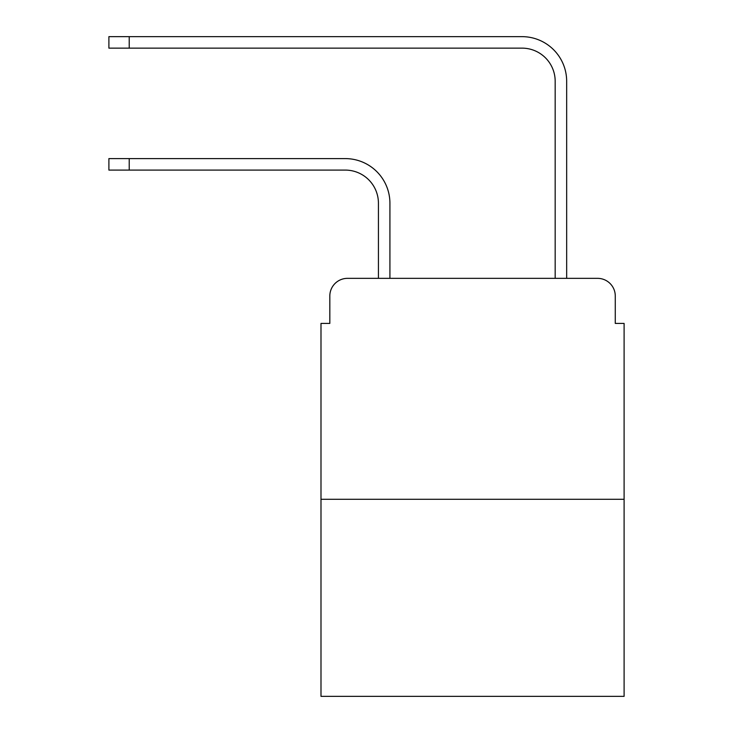 <?xml version="1.0" encoding="UTF-8"?>
<svg xmlns="http://www.w3.org/2000/svg" width="733" height="733" viewBox="0 0 733 733"><rect width="100%" height="100%" fill="white"/><g stroke="black" fill="none" stroke-linecap="round" stroke-linejoin="round"><path stroke-width="1.1" d="M329.823 296.022L329.823 323.418L329.823 296.022A17.674 17.674 0 0 1 347.497 278.348L378.43 278.348L378.43 203.233A33.141 33.141 0 0 0 345.289 170.093A33.141 33.141 0 0 1 378.43 203.233A33.141 33.141 0 0 0 345.289 170.093A33.141 33.141 0 0 1 378.43 203.233M624.104 499.283L320.99 499.283L320.99 696.35L624.104 696.35L624.104 323.418L615.271 323.418L615.271 296.022A17.674 17.674 0 0 0 597.597 278.348L347.497 278.348M320.99 499.283L320.99 323.418L329.823 323.418M389.919 278.348L389.919 203.233L389.919 278.348L389.919 203.233L389.919 278.348L555.174 278.348L555.174 81.281A33.141 33.141 0 0 0 522.033 48.14A33.141 33.141 0 0 1 555.174 81.281A33.141 33.141 0 0 0 522.033 48.14A33.141 33.141 0 0 1 555.174 81.281M566.664 278.348L566.664 81.281L566.664 278.348L566.664 81.281L566.664 278.348L597.597 278.348M615.271 323.418L615.271 296.022M108.896 158.603L129.219 158.603L129.219 170.093L108.896 170.093L108.896 158.603M129.219 170.093L345.289 170.093M389.919 203.233A44.631 44.631 0 0 0 345.289 158.603L129.219 158.603M108.896 36.65L129.219 36.65L129.219 48.14L108.896 48.14L108.896 36.65M566.664 81.281A44.631 44.631 0 0 0 522.033 36.65L129.219 36.65M129.219 48.14L522.033 48.14"/></g></svg>
